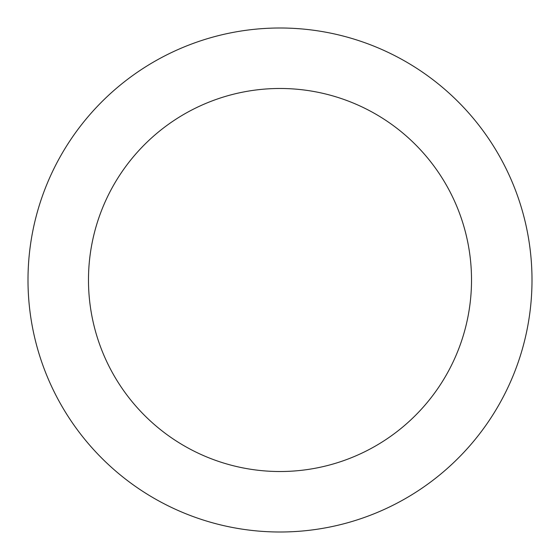 <?xml version="1.0" encoding="UTF-8"?>
<svg xmlns="http://www.w3.org/2000/svg" width="560" height="560" viewBox="0 0 560 560"><rect width="100%" height="100%" fill="white"/><g stroke="black" fill="none" stroke-linecap="round" stroke-linejoin="round"><path stroke-width="0.84" d="M280 471.52A191.52 191.52 0 0 0 471.52 280A191.52 191.52 0 0 0 280 88.48A191.52 191.52 0 0 0 88.48 280A191.52 191.52 0 0 0 280 471.52M280 532A252 252 0 0 0 532 280A252 252 0 0 0 280 28A252 252 0 0 0 28 280A252 252 0 0 0 280 532"/></g></svg>
